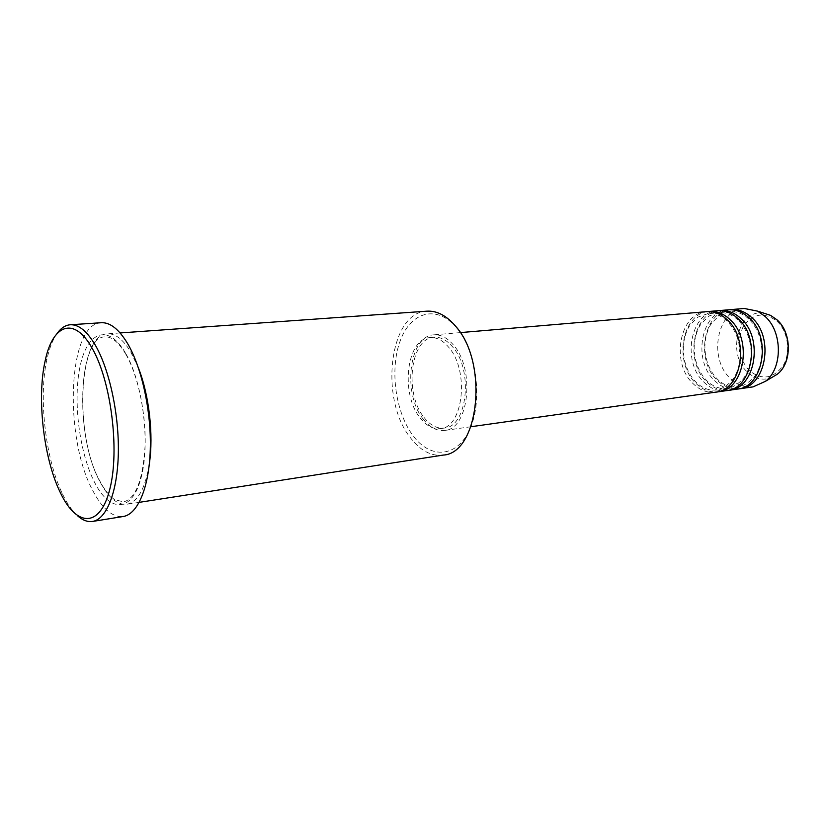 <?xml version="1.0" encoding="UTF-8"?>
<svg xmlns="http://www.w3.org/2000/svg" width="830" height="830" viewBox="0 0 830 830"><rect width="100%" height="100%" fill="white"/><g stroke="black" fill="none" stroke-linecap="round" stroke-linejoin="round"><path stroke-width="0.62" stroke-dasharray="4.15 3.11" d="M706.506 311.675C679.573 312.671 670.557 362.42 692.749 383.304C699.607 390.173 707.233 393.13 715.605 392.165M707.886 311.603C681.762 314.176 673.836 362.565 695.488 382.941C701.91 389.384 709.069 392.383 716.964 391.926M717.483 310.742C690.519 311.748 681.43 361.143 703.643 381.862C710.501 388.668 718.126 391.594 726.509 390.629M718.842 310.669C692.677 313.221 684.667 361.278 706.34 381.499C712.773 387.89 719.942 390.857 727.858 390.391M728.294 309.818C701.298 310.845 692.158 359.898 714.371 380.431C721.239 387.185 728.865 390.069 737.258 389.104M729.632 309.746C703.425 312.267 695.333 360.023 717.027 380.078C723.47 386.427 730.659 389.363 738.586 388.876M456.531 327.736C476.379 350.758 482.998 399.78 470.081 428.654C457.465 457.89 430.511 459.561 412.987 435.605C395.267 412.043 389.561 368.935 400.33 340.528C410.829 311.821 436.87 304.257 456.531 327.736M426.879 311.167C389.249 312.07 379.227 399.137 410.352 437.638C420.271 450.649 431.195 456.469 443.147 455.089M77.377 515.617C72.252 510.927 67.479 504.069 63.039 495.054L62.209 493.342C45.297 458.264 38.356 396.885 47.009 358.923C49.354 348.289 52.632 339.916 56.824 333.826M138.683 368.645L130.87 352.148C123.182 339.512 115.401 333.411 107.537 333.836C77.833 334.127 73.995 435.221 100.067 481.888C108.44 497.699 117.352 505.159 126.803 504.287C137.842 501.994 145.364 488.362 149.4 463.389M423.269 419.16C429.805 427.502 436.943 431.268 444.693 430.438C468.867 429.473 475.497 369.309 453.377 344.938C447.246 337.737 440.751 334.376 433.883 334.843C408.972 335.528 402.218 393.794 423.269 419.16M423.995 417.376C430.189 425.271 436.954 428.84 444.299 428.062C467.28 427.149 473.588 370.045 452.599 346.867C446.758 339.999 440.574 336.793 434.028 337.25C410.383 337.903 403.971 393.296 423.995 417.376M420.136 417.884C426.33 425.8 433.084 429.38 440.408 428.602C463.348 427.709 469.624 370.471 448.657 347.241C442.826 340.352 436.653 337.136 430.127 337.592C406.513 338.235 400.143 393.742 420.136 417.884M101.343 322.725C67.759 323.129 63.599 437.503 92.836 490.696C102.329 508.904 112.465 517.515 123.245 516.499M744.22 308.47C717.182 309.497 707.949 358.052 730.172 378.324C737.04 384.995 744.676 387.838 753.08 386.873M776.942 321.179C788.064 331.263 791.052 352.377 783.198 365.511C773.176 378.957 761.774 380.565 749.013 370.336C738.077 357.346 736.065 342.956 742.943 327.165C752.333 313.439 763.662 311.447 776.942 321.179M764.285 313.325C738.804 307.878 726.198 353.175 747.239 371.902C754.74 378.895 762.853 380.814 771.558 377.66M125.216 352.605C107.879 323.057 87.109 331.907 80.064 366.455C72.781 400.662 79.348 452.941 94.724 482.655C109.954 512.805 131.97 512.857 141.121 477.634C150.521 442.857 142.708 381.624 125.216 352.605M727.215 321.21C721.218 315.618 714.806 313.066 707.98 313.584L698.03 317.07C692.054 322.631 688.724 326.439 688.049 328.504C685.113 334.428 683.536 341.026 683.298 348.31C683.401 361.724 687.458 372.846 695.467 381.665C701.889 388.098 708.945 390.868 716.612 389.976C725.088 388.606 733.616 379.663 735.339 375.399C738.358 369.381 739.976 362.617 740.194 355.084C739.945 341.171 735.619 329.873 727.215 321.21M738.202 320.193C732.205 314.643 725.783 312.122 718.936 312.64L709.277 315.908C703.01 321.604 699.566 325.453 698.953 327.466C696.007 333.349 694.42 339.906 694.171 347.137C694.264 360.448 698.321 371.477 706.33 380.223C712.752 386.604 719.817 389.353 727.505 388.45C736.003 387.081 744.552 378.19 746.274 373.957C749.303 367.981 750.932 361.268 751.15 353.788C750.922 339.989 746.606 328.784 738.202 320.193M749.013 319.197C743.016 313.688 736.584 311.188 729.726 311.707L719.921 315.037C713.52 320.93 710.044 324.862 709.505 326.812C706.631 332.654 705.085 339.138 704.888 346.266C705.033 359.369 709.079 370.211 717.027 378.812C723.459 385.141 730.525 387.849 738.233 386.956C746.751 385.587 755.31 376.747 757.043 372.535C760.083 366.611 761.722 359.94 761.95 352.522C761.722 338.816 757.417 327.715 749.013 319.197M125.901 354.358C118.69 342.251 111.697 336.43 104.943 336.897C78.912 336.098 74.212 435.262 99.569 480.529C104.435 489.908 109.519 496.299 114.831 499.712L123.597 501.88C135.798 498.716 142.968 479.927 145.115 445.513C146.08 412.987 137.822 374.911 125.901 354.358M470.921 426.734L444.693 430.438M444.299 428.062L440.408 428.602M139.243 502.347L126.803 504.287M120.091 332.944L107.537 333.836M434.028 337.25L430.127 337.592M460.276 332.602L433.883 334.843M59.916 491.765L62.209 493.342M45.131 360.967L47.009 358.923"/><path stroke-width="1.25" d="M470.921 426.734L715.605 392.165C741.615 390.474 750.206 339.792 727.194 319.778C720.814 313.844 713.914 311.146 706.506 311.675L460.276 332.602M716.964 391.926L718.344 391.781C744.375 390.079 752.966 339.491 729.954 319.529C723.573 313.605 716.674 310.908 709.266 311.437L707.886 311.603M718.344 391.781L726.509 390.629C752.561 388.907 761.193 338.609 738.181 318.772C731.801 312.889 724.901 310.213 717.483 310.742L709.266 311.437M727.858 390.391L729.217 390.245C755.269 388.523 763.922 338.318 740.91 318.523C734.529 312.651 727.62 309.974 720.201 310.513L718.842 310.669M729.217 390.245L737.258 389.104C763.33 387.371 772.025 337.447 749.013 317.776C742.632 311.945 735.722 309.289 728.294 309.818L720.201 310.513M738.586 388.876L739.924 388.731C765.997 386.988 774.701 337.156 751.69 317.527C745.309 311.707 738.399 309.061 730.971 309.6L729.632 309.746M139.243 502.347L443.147 455.089C479.118 453.543 488.88 362.181 455.338 325.92C446.322 315.504 436.829 310.586 426.879 311.167L120.091 332.944M60.725 493.425C76.931 527.226 100.316 528.036 109.923 488.714C119.811 449.891 111.023 380.752 92.161 348.289C74.109 315.67 52.539 324.509 45.131 360.967C36.748 397.871 43.513 457.672 59.916 491.765L60.725 493.425M56.824 333.826C60.777 328.182 65.269 325.153 70.311 324.758C78.767 324.333 87.202 331.305 95.616 345.674C109.643 370.149 119.23 415.145 118.317 453.751C117.424 492.408 106.458 519.383 92.545 521.448C87.544 522.174 82.481 520.234 77.377 515.617M149.4 463.389C153.612 434.868 149.161 395.516 138.683 368.645M92.545 521.448L123.245 516.499C137.656 514.341 149.141 487.677 150.272 449.59C151.434 411.566 141.774 367.296 127.415 343.247C118.794 329.126 110.1 322.279 101.343 322.725L70.311 324.758M739.924 388.731L753.08 386.873L765.436 381.323C782.825 368.385 782.638 331.585 764.949 316.313L757.5 311.115L744.22 308.47L730.971 309.6M771.558 377.66L777.222 374.268C791.924 363.312 791.789 332.581 776.859 319.747L770.562 315.369L764.285 313.325M757.5 311.115L770.562 315.369L776.973 319.789C791.996 332.685 792.121 363.156 777.222 374.268L765.436 381.323"/></g></svg>
